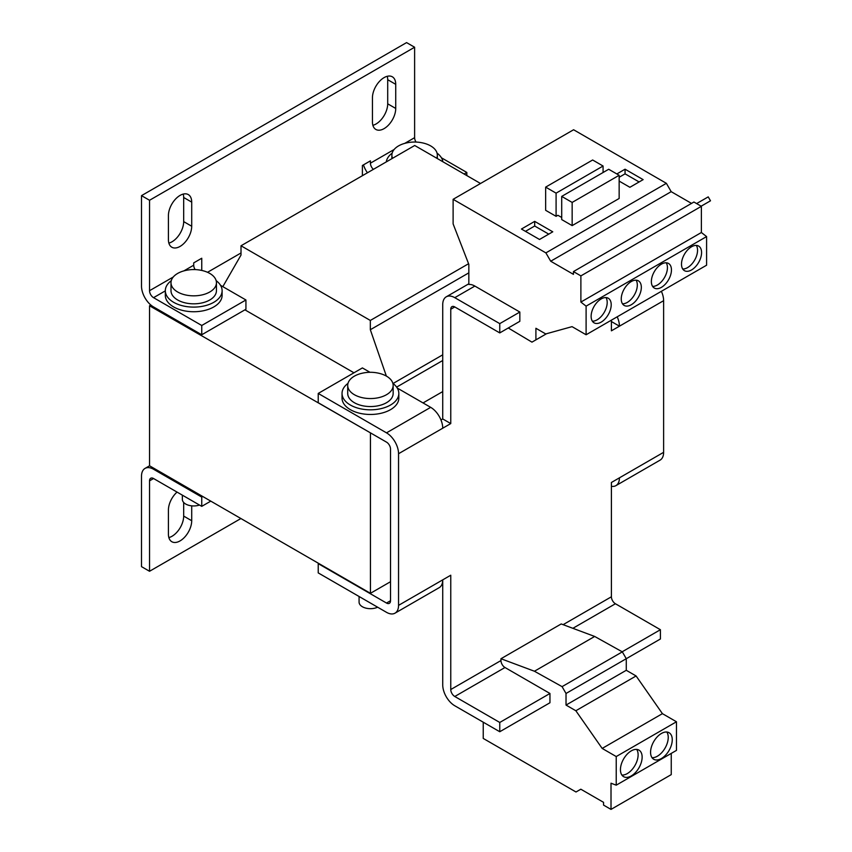 <?xml version="1.0" encoding="UTF-8"?>
<svg xmlns="http://www.w3.org/2000/svg" width="852" height="852" viewBox="0 0 852 852"><rect width="100%" height="100%" fill="white"/><g stroke="black" fill="none" stroke-linecap="round" stroke-linejoin="round"><path stroke-width="1.28" d="M601.171 322.131A14.196 8.2 120 0 0 610.447 309.617A14.196 8.2 120 0 0 608.264 298.232A14.196 8.2 120 0 0 601.171 298.935A14.196 8.2 120 0 0 591.895 311.449A14.196 8.2 120 0 0 594.068 322.833A14.196 8.2 120 0 0 601.171 322.131M592.353 321.172A14.196 8.2 120 0 0 597.156 319.809A14.196 8.2 120 0 0 605.974 297.582M631.289 304.739A14.196 8.2 120 0 0 640.566 292.225A14.196 8.2 120 0 0 638.393 280.84A14.196 8.2 120 0 0 631.289 281.543A14.196 8.2 120 0 0 622.013 294.057A14.196 8.2 120 0 0 624.186 305.442A14.196 8.2 120 0 0 631.289 304.739M622.471 303.781A14.196 8.2 120 0 0 627.274 302.417A14.196 8.2 120 0 0 636.093 280.191M661.408 287.348A14.196 8.2 120 0 0 670.684 274.834A14.196 8.2 120 0 0 668.511 263.449A14.196 8.2 120 0 0 661.408 264.163A14.196 8.2 120 0 0 652.131 276.666A14.196 8.2 120 0 0 654.315 288.051A14.196 8.2 120 0 0 661.408 287.348M652.589 286.389A14.196 8.2 120 0 0 657.393 285.026A14.196 8.2 120 0 0 666.211 262.799M691.536 269.956A14.196 8.2 120 0 0 700.813 257.442A14.196 8.2 120 0 0 698.629 246.068A14.196 8.2 120 0 0 691.536 246.771A14.196 8.2 120 0 0 682.26 259.285A14.196 8.2 120 0 0 684.433 270.659A14.196 8.2 120 0 0 691.536 269.956M682.718 268.998A14.196 8.2 120 0 0 687.521 267.635A14.196 8.2 120 0 0 696.329 245.408M359.075 596.485L359.075 602.119A11.364 6.56 0 0 0 365.572 608.04A11.364 6.56 0 0 0 377.628 607.199M342.035 393.432L342.035 398.065A28.404 16.401 0 0 0 359.565 413.22A28.404 16.401 0 0 0 390.514 409.663A28.404 16.401 0 0 0 398.832 398.065L398.832 393.432A28.404 16.401 180 0 1 390.514 405.019A28.404 16.401 180 0 1 359.565 408.577A28.404 16.401 180 0 1 342.035 393.432A28.404 16.401 180 0 1 347.999 383.379M631.289 775.916A15.336 8.85 120 0 0 641.311 762.402A15.336 8.85 120 0 0 638.957 750.111A15.336 8.85 120 0 0 631.289 750.868A15.336 8.85 120 0 0 621.268 764.382A15.336 8.85 120 0 0 623.621 776.673A15.336 8.85 120 0 0 631.289 775.916M621.885 775.043A15.336 8.85 120 0 0 627.274 773.595A15.336 8.85 120 0 0 636.678 749.409M661.408 758.525A15.336 8.85 120 0 0 671.429 745.01A15.336 8.85 120 0 0 669.076 732.72A15.336 8.85 120 0 0 661.408 733.476A15.336 8.85 120 0 0 651.397 746.991A15.336 8.85 120 0 0 653.74 759.281A15.336 8.85 120 0 0 661.408 758.525M652.004 757.662A15.336 8.85 120 0 0 657.393 756.203A15.336 8.85 120 0 0 666.807 732.028M347.712 385.434L347.712 393.432A22.716 13.121 0 0 0 361.738 405.552A22.716 13.121 0 0 0 386.499 402.708A22.716 13.121 0 0 0 393.155 393.432L393.155 385.434A22.716 13.121 180 0 1 386.499 394.71A22.716 13.121 180 0 1 361.738 397.554A22.716 13.121 180 0 1 347.712 385.434A22.716 13.121 180 0 1 354.368 376.158A22.716 13.121 180 0 1 360.801 373.559C367.223 371.855 373.645 371.855 380.067 373.559A22.716 13.121 180 0 1 393.155 385.434M168.419 215.577A16.476 9.51 -60 0 1 180.06 195.406A16.476 9.51 -60 0 1 188.303 194.586A16.476 9.51 -60 0 1 191.711 202.126L191.711 226.249A16.476 9.51 -60 0 1 184.522 242.82A16.476 9.51 -60 0 1 171.827 247.229A16.476 9.51 -60 0 1 168.419 239.689L168.419 215.577M372.441 97.788A16.476 9.51 -60 0 1 384.082 77.617A16.476 9.51 -60 0 1 392.325 76.797A16.476 9.51 -60 0 1 395.733 84.337L395.733 108.449A16.476 9.51 -60 0 1 388.544 125.031A16.476 9.51 -60 0 1 375.849 129.44A16.476 9.51 -60 0 1 372.441 121.9L372.441 97.788M191.711 505.854L191.711 520.732A16.476 9.51 -60 0 1 184.522 537.303A16.476 9.51 -60 0 1 171.827 541.723A16.476 9.51 -60 0 1 168.419 534.183L168.419 510.06A16.476 9.51 -60 0 1 177.046 492.094M165.32 290.702L165.32 295.346A28.404 16.401 0 0 0 182.85 310.49A28.404 16.401 0 0 0 213.799 306.933A28.404 16.401 0 0 0 222.116 295.346L222.116 290.702A28.404 16.401 180 0 1 213.799 302.3A28.404 16.401 180 0 1 182.85 305.857A28.404 16.401 180 0 1 165.32 290.702A28.404 16.401 180 0 1 171.284 280.659M386.297 161.901A28.404 16.401 180 0 1 392.176 153.126M182.36 495.161L182.36 499.4A11.364 6.56 0 0 0 188.079 505.087A11.364 6.56 0 0 0 199.485 505.044M170.996 282.715L170.996 290.702A22.716 13.121 0 0 0 185.022 302.822A22.716 13.121 0 0 0 209.784 299.979A22.716 13.121 0 0 0 216.44 290.702L216.44 282.715A22.716 13.121 180 0 1 209.784 291.991A22.716 13.121 180 0 1 185.022 294.835A22.716 13.121 180 0 1 170.996 282.715A22.716 13.121 180 0 1 177.653 273.439A22.716 13.121 180 0 1 184.085 270.829C190.507 269.136 196.918 269.136 203.351 270.829A22.716 13.121 180 0 1 216.44 282.715M392.538 158.291A22.716 13.121 180 0 1 391.888 155.181A22.716 13.121 180 0 1 398.544 145.905A22.716 13.121 180 0 1 404.977 143.306C411.399 141.602 417.81 141.602 424.243 143.306A22.716 13.121 180 0 1 437.332 155.181A22.716 13.121 180 0 1 436.725 158.206M499.762 323.632L519.837 312.045L519.837 321.31L499.762 332.908L499.762 323.632L454.776 297.667A17.04 9.841 60 0 0 446.256 296.815A17.04 9.841 60 0 0 442.731 304.622L442.731 418.939L450.761 423.572L442.731 428.215A17.04 9.841 -120 0 0 430.675 407.341L386.499 432.848A17.04 9.841 60 0 1 398.544 453.722L398.544 605.367A17.04 9.841 60 0 1 395.019 613.163L439.195 587.656A17.04 9.841 -120 0 0 442.731 579.861L442.731 684.901A17.04 9.841 60 0 0 454.776 705.765L499.762 731.74L549.955 702.751L549.955 693.475L504.98 667.51L454.776 696.489L499.762 722.464L499.762 731.74M386.499 432.848L318.222 393.432L318.222 402.708L386.499 442.124A5.676 3.28 60 0 1 390.514 449.079L390.514 600.724A5.676 3.28 -120 0 1 389.343 603.333A5.676 3.28 -120 0 1 386.499 603.046L390.514 600.724M442.731 418.939L440.963 419.951M508.271 327.988L531.957 342.142L535.908 339.863L535.908 328.276L545.727 333.941L572.054 326.646L586.101 334.761L586.101 306.145L580.883 302.066L580.883 275.888L573.439 271.586L573.439 274.355L550.712 261.223L545.887 252.884L453.115 199.315L453.115 223.895L468.834 264.408L468.834 284.451A17.04 9.841 60 0 1 474.862 286.07L519.837 312.045M617.199 316.816A17.04 9.841 60 0 1 619.436 326.188L611.406 330.821L611.406 320.16M563.119 624.665L611.406 596.783L611.406 482.477L619.436 477.834A17.04 9.841 60 0 1 615.911 485.64L660.087 460.133A17.04 9.841 -120 0 0 663.623 452.327L663.623 300.681L619.436 326.188L611.406 321.545M663.623 300.681A17.04 9.841 -120 0 0 661.376 291.309M611.406 596.783A5.676 3.28 -120 0 0 615.421 603.748L572.874 628.307M594.675 636.455L534.438 671.238L500.965 658.734L561.202 623.952L594.675 636.455L622.322 651.865L626.273 658.702L660.406 638.989L660.406 629.713L615.421 603.748M398.544 605.367L450.761 575.217L450.761 689.534L500.965 660.556A5.676 3.28 -120 0 0 504.98 667.51M454.776 696.489A5.676 3.28 60 0 1 450.761 689.534M395.019 613.163A17.04 9.841 60 0 1 386.499 612.322L318.222 572.906L318.222 563.63L386.499 603.046M450.761 423.572L450.761 309.255A5.676 3.28 60 0 1 451.933 306.656A5.676 3.28 60 0 1 454.776 306.944L450.761 309.255M499.762 332.908L454.776 306.944M500.965 658.734L500.965 660.556M615.911 485.64A17.04 9.841 60 0 1 611.406 486.311M318.222 393.432L362.398 367.926L369.949 372.281M397.266 388.054L430.675 407.341M691.526 203.404L671.195 191.668L666.37 183.318L573.598 129.749L453.115 199.315M586.101 334.761L706.596 265.206L706.596 236.579L701.377 232.511L701.377 206.322L693.922 202.02L573.439 271.586M483.233 722.198L483.233 738.428L576.005 791.998L580.83 789.208L603.557 802.339L603.557 805.097L611.012 809.4L611.012 783.212L616.23 785.171L616.23 756.555L602.172 748.429L575.846 710.749L566.026 705.073L566.026 693.475L562.075 686.637L534.438 671.238M499.762 722.464L549.955 693.475M616.23 785.171L676.467 750.388L676.467 721.772L662.419 713.656L636.093 675.966L626.273 670.29L626.273 658.702L566.026 693.475M611.012 809.4L671.248 774.617L671.248 753.402M622.184 651.78L660.406 629.713M666.37 183.318L545.887 252.884M556.09 216.333L556.09 193.148L545.653 187.12L545.653 210.306L556.09 216.333L557.9 215.29L561.713 217.494M572.15 225.61L619.148 198.484L619.148 175.288L572.15 202.425L572.15 225.61L561.713 219.582L561.713 196.397L572.15 202.425M521.445 229.028L539.518 239.465L552.767 231.808L534.694 221.371L521.445 229.028M619.148 181.093L629.884 187.291L643.132 179.634L625.059 169.207L616.827 173.957M550.712 261.223L671.195 191.668M701.377 206.322L580.883 275.888M701.377 232.511L580.883 302.066M586.101 306.145L706.596 236.579M546.569 333.707L535.908 339.863M622.322 651.865L562.075 686.637M353.974 372.793L244.929 309.84M241.01 252.969L207.526 272.299M150.847 305.027L149.537 305.783L370.833 433.082M423.05 402.932L442.731 391.579M149.537 305.783L149.537 465.778L370.439 593.312L390.514 581.714M626.273 670.29L566.026 705.073M636.093 675.966L575.846 710.749M662.419 713.656L602.172 748.429M676.467 721.772L616.23 756.555M603.078 172.509L603.078 166.023L592.641 159.995L545.653 187.12M534.694 221.371L534.694 226.014L525.46 231.35M548.752 234.13L534.694 226.014M561.713 196.397L608.701 169.26L619.148 175.288M625.059 169.207L625.059 173.84L619.148 177.259M639.117 181.955L625.059 173.84M701.153 206.195L710.493 200.806L708.225 196.876L696.616 203.575M392.878 383.379A28.404 16.401 180 0 1 398.832 393.432M370.439 433.317L370.439 593.312M603.078 166.023L556.09 193.148M183.84 270.904L193.713 265.196L193.713 262.885L201.754 258.241L201.754 270.435M362.398 175.693L362.398 165.49L370.428 160.858L370.428 163.179L394.146 149.483M404.743 143.37L414.615 137.673L414.615 47.233L149.537 200.273L149.537 290.702L173.254 277.017M149.537 480.847A5.676 3.28 60 0 1 150.719 478.249A5.676 3.28 60 0 1 153.552 478.526L149.537 480.847L149.537 571.277L240.914 518.527M165.32 290.873L153.552 297.667A5.676 3.28 60 0 1 149.537 290.702M193.713 265.196A5.676 3.28 -120 0 0 195.151 269.583M149.537 200.273L141.507 195.64L141.507 286.07A17.04 9.841 -120 0 0 153.552 306.944L201.754 334.761L201.754 325.485L245.93 299.979L220.54 285.324M153.552 297.667L201.754 325.485M414.615 47.233L406.574 42.6L141.507 195.64M414.615 137.673A5.676 3.28 -120 0 0 416.042 142.05M466.821 175.576L466.821 172.455L441.432 157.79M373.389 169.356A5.676 3.28 60 0 1 370.428 163.179M168.856 243.108A16.476 9.51 120 0 0 183.681 221.605L183.681 197.494A16.476 9.51 120 0 0 183.233 194.086M372.878 125.308A16.476 9.51 120 0 0 387.703 103.816L387.703 79.705A16.476 9.51 120 0 0 387.255 76.286M480.528 183.489L414.711 145.49L241.01 245.781L241.01 255.057L222.83 286.645M386.361 376.083L370.332 329.724L370.332 320.448L241.01 245.781M201.754 334.761L245.93 309.255L245.93 299.979M396.638 387.106L442.731 360.502M149.537 571.277L141.507 566.644L141.507 476.204A17.04 9.841 -120 0 1 145.032 468.408L149.569 465.788M202.755 496.503L201.754 497.078L201.754 506.354L153.552 478.526M201.754 497.078L153.552 469.25A17.04 9.841 -120 0 0 145.032 468.408M168.856 537.591A16.476 9.51 120 0 0 183.681 516.088L183.681 502.467M216.152 280.659A28.404 16.401 180 0 1 222.116 290.702M437.044 153.126A28.404 16.401 180 0 1 442.902 161.773M464.106 174.021L466.821 172.455M367.446 172.786A17.04 9.841 60 0 1 363.463 164.883M468.568 263.726L370.332 320.448M468.834 272.853L370.332 329.724M442.731 354.815L393.038 383.507M210.785 501.136L201.754 506.354M454.776 297.667L474.862 286.07M442.731 428.215L398.544 453.722M619.436 477.834L663.623 452.327M191.711 202.126L183.681 197.494M183.681 221.605L191.711 226.249M395.733 84.337L387.703 79.705M387.703 103.816L395.733 108.449M183.681 516.088L191.711 520.732M153.552 469.25L154.563 468.675M391.888 158.674L391.888 155.181M446.256 296.815L468.834 283.791M437.332 158.557L437.332 155.181"/></g></svg>
